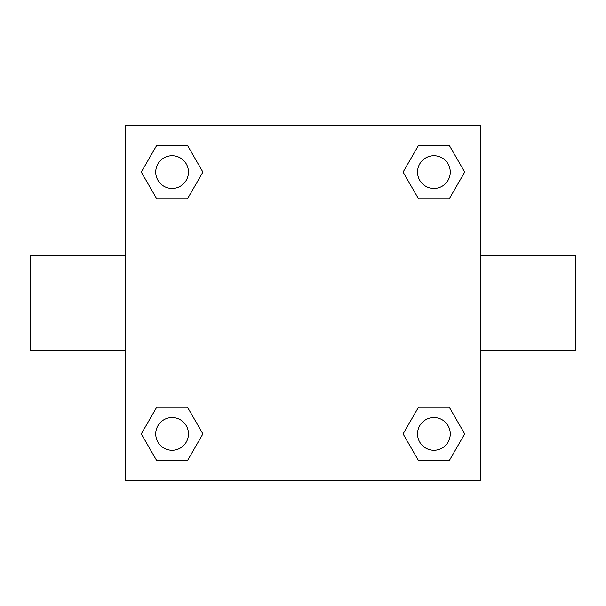 <?xml version="1.0" encoding="UTF-8"?>
<svg xmlns="http://www.w3.org/2000/svg" width="606" height="606" viewBox="0 0 606 606"><rect width="100%" height="100%" fill="white"/><g stroke="black" fill="none" stroke-linecap="round" stroke-linejoin="round"><path stroke-width="0.91" d="M480.846 255.573L575.7 255.573L575.7 350.427L480.846 350.427M125.154 350.427L30.3 350.427L30.3 255.573L125.154 255.573M125.154 125.154L480.846 125.154L480.846 480.846L125.154 480.846L125.154 125.154M156.704 407.217L187.504 407.217L202.912 433.896L187.504 460.575L156.704 460.575L141.296 433.896L156.704 407.217L187.504 407.217L156.704 407.217M418.496 145.425L449.296 145.425L464.704 172.104L449.296 198.783L418.496 198.783L403.088 172.104L418.496 145.425L449.296 145.425L418.496 145.425M156.704 145.425L187.504 145.425L202.912 172.104L187.504 198.783L156.704 198.783L141.296 172.104L156.704 145.425L187.504 145.425L156.704 145.425M418.496 407.217L449.296 407.217L464.704 433.896L449.296 460.575L418.496 460.575L403.088 433.896L418.496 407.217L449.296 407.217L418.496 407.217M449.296 460.575L418.496 460.575L449.296 460.575M450.258 433.896A16.362 16.362 0 0 0 425.715 419.723A16.362 16.362 0 0 0 425.715 448.069A16.362 16.362 0 0 0 450.258 433.896M187.504 460.575L156.704 460.575L187.504 460.575M188.466 433.896A16.362 16.362 0 0 0 163.923 419.723A16.362 16.362 0 0 0 163.923 448.069A16.362 16.362 0 0 0 188.466 433.896M449.296 198.783L418.496 198.783L449.296 198.783M450.258 172.104A16.362 16.362 0 0 0 425.715 157.931A16.362 16.362 0 0 0 425.715 186.277A16.362 16.362 0 0 0 450.258 172.104M187.504 198.783L156.704 198.783L187.504 198.783M188.466 172.104A16.362 16.362 0 0 0 163.923 157.931A16.362 16.362 0 0 0 163.923 186.277A16.362 16.362 0 0 0 188.466 172.104"/></g></svg>
